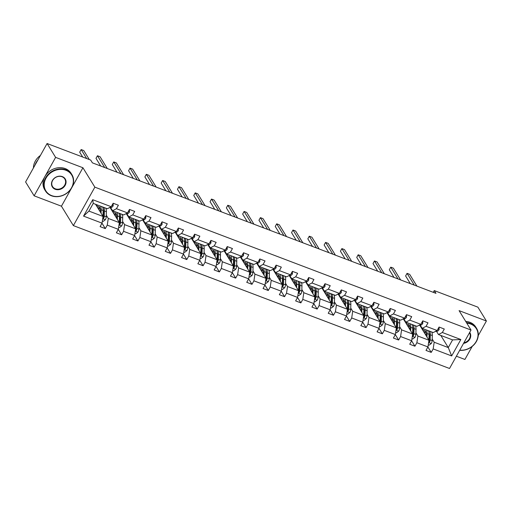 <?xml version="1.0" encoding="UTF-8"?>
<svg xmlns="http://www.w3.org/2000/svg" width="512" height="512" viewBox="0 0 512 512"><rect width="100%" height="100%" fill="white"/><g stroke="black" fill="none" stroke-linecap="round" stroke-linejoin="round"><path stroke-width="0.77" d="M456.384 356.218L464.909 359.456L472.205 346.4M73.37 225.606L449.53 368.486L471.014 330.035L94.861 187.155L73.37 225.606L61.44 206.202L82.925 167.75L55.61 157.376L34.125 195.821L61.44 206.202M34.125 195.821L25.6 181.965L47.091 143.514L55.61 157.376M478.24 335.603L486.4 321.005L477.875 307.149L434.266 290.579L433.286 292.333M429.088 333.946L429.44 334.522M432.205 339.021L434.182 342.227L448.282 347.584L451.661 355.942L433.171 348.922L431.226 352.403L427.91 347.008M440.806 335.424L448.282 347.584L452.582 339.891L438.477 334.541L436.506 331.328M434.182 342.227L433.171 348.922M415.91 332.826L417.888 336.038L428.96 340.243L427.949 346.938L426.003 350.419L431.226 352.403M427.949 346.938L416.877 342.733L414.931 346.214L411.616 340.819M399.616 326.637L401.587 329.85L412.666 334.054L411.654 340.749L409.709 344.23L414.931 346.214M411.654 340.749L400.582 336.544L398.637 340.019L395.322 334.63M383.322 320.448L385.293 323.661L396.365 327.866L395.36 334.56L393.414 338.035L398.637 340.019M395.36 334.56L384.288 330.349L382.342 333.83L379.027 328.435M367.027 314.259L368.998 317.466L380.07 321.677L379.066 328.365L377.12 331.846L382.342 333.83M379.066 328.365L367.994 324.16L366.048 327.642L362.726 322.246M350.733 308.07L352.704 311.277L363.776 315.482L362.771 322.176L360.826 325.658L366.048 327.642M362.771 322.176L351.699 317.971L349.754 321.453L346.432 316.058M334.432 301.882L336.41 305.088L347.482 309.293L346.47 315.987L344.525 319.469L349.754 321.453M346.47 315.987L335.398 311.782L333.453 315.264L330.138 309.869M318.138 295.693L320.115 298.899L331.187 303.104L330.176 309.798L328.23 313.28L333.453 315.264M330.176 309.798L319.104 305.594L317.158 309.075L313.843 303.68M301.843 289.498L303.814 292.71L314.886 296.915L313.882 303.61L311.936 307.091L317.158 309.075M313.882 303.61L302.81 299.405L300.864 302.886L297.549 297.491M285.549 283.309L287.52 286.522L298.592 290.726L297.587 297.421L295.642 300.902L300.864 302.886M297.587 297.421L286.515 293.21L284.57 296.691L281.254 291.302M269.254 277.12L271.226 280.326L282.298 284.538L281.293 291.226L279.347 294.707L284.57 296.691M281.293 291.226L270.221 287.021L268.275 290.502L264.954 285.107M252.954 270.931L254.931 274.138L266.003 278.342L264.998 285.037L263.053 288.518L268.275 290.502M264.998 285.037L253.92 280.832L251.974 284.314L248.659 278.918M236.659 264.742L238.637 267.949L249.709 272.154L248.698 278.848L246.752 282.33L251.974 284.314M248.698 278.848L237.626 274.643L235.68 278.125L232.365 272.73M220.365 258.554L222.336 261.76L233.414 265.965L232.403 272.659L230.458 276.141L235.68 278.125M232.403 272.659L221.331 268.454L219.386 271.936L216.07 266.541M204.07 252.358L206.042 255.571L217.114 259.776L216.109 266.47L214.163 269.952L219.386 271.936M216.109 266.47L205.037 262.266L203.091 265.747L199.776 260.352M187.776 246.17L189.747 249.382L200.819 253.587L199.814 260.282L197.869 263.763L203.091 265.747M199.814 260.282L188.742 256.07L186.797 259.552L183.475 254.163M171.482 239.981L173.453 243.194L184.525 247.398L183.52 254.086L181.574 257.568L186.797 259.552M183.52 254.086L172.448 249.882L170.502 253.363L167.181 247.968M155.181 233.792L157.158 236.998L168.23 241.21L167.219 247.898L165.274 251.379L170.502 253.363M167.219 247.898L156.147 243.693L154.202 247.174L150.886 241.779M138.886 227.603L140.864 230.81L151.936 235.014L150.925 241.709L148.979 245.19L154.202 247.174M150.925 241.709L139.853 237.504L137.907 240.986L134.592 235.59M122.592 221.414L124.563 224.621L135.635 228.826L134.63 235.52L132.685 239.002L137.907 240.986M134.63 235.52L123.558 231.315L121.613 234.797L118.298 229.402M106.298 215.219L108.269 218.432L119.341 222.637L118.336 229.331L116.39 232.813L121.613 234.797M118.336 229.331L107.264 225.126L105.318 228.608L101.997 223.213M102.042 223.142L83.552 216.115L92.73 199.699L111.213 206.72L107.347 208.755L93.242 203.398L88.947 211.091L103.046 216.448L102.042 223.142L100.096 226.624L105.318 228.608M116.442 208.704L127.514 212.909L123.642 214.95L112.57 210.739L116.442 208.704L118.387 205.222L113.158 203.238L111.213 206.72M132.736 214.893L143.808 219.104L139.936 221.139L128.864 216.934L132.736 214.893L134.682 211.411L129.459 209.434L127.514 212.909M149.03 221.088L160.102 225.293L156.23 227.328L145.158 223.123L149.03 221.088L150.976 217.606L145.754 215.622L143.808 219.104M158.099 226.349L160.397 225.939A3.296 1.44 110.8 0 0 162.067 224.352L162.042 221.824L160.102 225.293M162.048 221.811L167.27 223.795L165.325 227.277L176.397 231.482L178.342 228L183.565 229.984L181.619 233.466L192.691 237.67L194.637 234.189L199.859 236.173L197.914 239.654L208.992 243.859L210.938 240.378L216.16 242.362L214.214 245.843L225.286 250.048L227.232 246.566L232.454 248.55L230.509 252.032L241.581 256.243L243.526 252.762L248.749 254.746L246.803 258.227L257.875 262.432L259.821 258.95L265.043 260.934L263.098 264.416L274.17 268.621L276.115 265.139L281.338 267.123L279.392 270.605L290.464 274.81L292.41 271.328L297.638 273.312L295.693 276.794L306.765 280.998L308.71 277.517L313.933 279.501L311.987 282.982L323.059 287.187L325.005 283.706L330.227 285.69L328.282 289.171L339.354 293.376L341.299 289.901L346.522 291.885L344.576 295.36L355.648 299.571L357.594 296.09L362.816 298.074L360.87 301.555L371.942 305.76L373.888 302.278L379.11 304.262L377.165 307.744L388.243 311.949L390.189 308.467L395.411 310.451L393.466 313.933L404.538 318.138L406.483 314.656L411.706 316.64L409.76 320.122L420.832 324.326L422.778 320.845L428 322.829L426.054 326.31L437.126 330.515L439.072 327.04L444.294 329.018L442.349 332.499L460.838 339.526L451.661 355.942M47.091 143.514L90.701 160.077L92.403 162.854L435.968 293.35L434.266 290.579M437.126 330.515L433.254 332.557L422.182 328.346L420.211 325.139M422.182 328.346L426.054 326.31M419.725 325.222L428.96 340.243M412.794 327.757L413.146 328.326M417.888 336.038L416.877 342.733M420.832 324.326L416.96 326.362L405.888 322.157L403.917 318.95M405.888 322.157L409.76 320.122M403.424 319.034L412.666 334.054M396.499 321.568L396.851 322.138M401.587 329.85L400.582 336.544M404.538 318.138L400.666 320.173L389.594 315.968L387.616 312.762M389.594 315.968L393.466 313.933M387.13 312.845L396.365 327.866M380.205 315.379L380.557 315.949M385.293 323.661L384.288 330.349M388.243 311.949L384.371 313.984L373.299 309.779L371.322 306.566M373.299 309.779L377.165 307.744M370.835 306.656L380.07 321.677M363.904 309.184L364.256 309.76M368.998 317.466L367.994 324.16M371.942 305.76L368.077 307.795L356.998 303.59L355.027 300.378M356.998 303.59L360.87 301.555M354.541 300.467L363.776 315.482M347.61 302.995L347.962 303.571M352.704 311.277L351.699 317.971M355.648 299.571L351.776 301.606L340.704 297.402L338.733 294.189M340.704 297.402L344.576 295.36M338.246 294.278L347.482 309.293M331.315 296.806L331.667 297.382M336.41 305.088L335.398 311.782M339.354 293.376L335.482 295.418L324.41 291.206L322.438 288M324.41 291.206L328.282 289.171M321.952 288.083L331.187 303.104M315.021 290.618L315.373 291.187M320.115 298.899L319.104 305.594M323.059 287.187L319.187 289.222L308.115 285.018L306.144 281.811M308.115 285.018L311.987 282.982M305.651 281.894L314.886 296.915M298.726 284.429L299.078 284.998M303.814 292.71L302.81 299.405M306.765 280.998L302.893 283.034L291.821 278.829L289.843 275.622M291.821 278.829L295.693 276.794M289.357 275.706L298.592 290.726M282.426 278.24L282.778 278.81M287.52 286.522L286.515 293.21M290.464 274.81L286.598 276.845L275.52 272.64L273.549 269.434M275.52 272.64L279.392 270.605M273.062 269.517L282.298 284.538M266.131 272.051L266.483 272.621M271.226 280.326L270.221 287.021M274.17 268.621L270.298 270.656L259.226 266.451L257.254 263.238M259.226 266.451L263.098 264.416M256.768 263.328L266.003 278.342M249.837 265.856L250.189 266.432M254.931 274.138L253.92 280.832M257.875 262.432L254.003 264.467L242.931 260.262L240.96 257.05M242.931 260.262L246.803 258.227M240.474 257.139L249.709 272.154M233.542 259.667L233.894 260.243M238.637 267.949L237.626 274.643M241.581 256.243L237.709 258.278L226.637 254.067L224.666 250.861M226.637 254.067L230.509 252.032M224.173 250.944L233.414 265.965M217.248 253.478L217.6 254.048M222.336 261.76L221.331 268.454M225.286 250.048L221.414 252.083L210.342 247.878L208.365 244.672M210.342 247.878L214.214 245.843M207.878 244.755L217.114 259.776M200.954 247.29L201.306 247.859M206.042 255.571L205.037 262.266M208.992 243.859L205.12 245.894L194.048 241.69L192.07 238.483M194.048 241.69L197.914 239.654M191.584 238.566L200.819 253.587M184.653 241.101L185.005 241.67M189.747 249.382L188.742 256.07M192.691 237.67L188.819 239.706L177.747 235.501L175.776 232.294M177.747 235.501L181.619 233.466M175.29 232.378L184.525 247.398M168.358 234.912L168.71 235.482M173.453 243.194L172.448 249.882M176.397 231.482L172.525 233.517L161.453 229.312L159.482 226.099M161.453 229.312L165.325 227.277M158.995 226.189L168.23 241.21M152.064 228.717L152.416 229.293M157.158 236.998L156.147 243.693M145.158 223.123L143.187 219.91M142.701 220L151.936 235.014M135.77 222.528L136.122 223.104M140.864 230.81L139.853 237.504M128.864 216.934L126.893 213.722M126.4 213.811L135.635 228.826M119.475 216.339L119.827 216.915M124.563 224.621L123.558 231.315M112.57 210.739L110.592 207.533M110.106 207.616L119.341 222.637M103.174 210.15L103.526 210.72M108.269 218.432L107.264 225.126M92.73 199.699L93.242 203.398M486.4 321.005L459.085 310.63L471.014 330.035M82.925 167.75L94.861 187.155M95.565 204.282L103.046 216.448M110.861 208.845L111.117 208.39M127.155 215.04L127.418 214.579M143.456 221.229L143.712 220.768M159.75 227.418L160.006 226.957M176.045 233.606L176.301 233.146M192.339 239.795L192.595 239.334M208.634 245.984L208.896 245.53M224.934 252.179L225.19 251.718M241.229 258.368L241.485 257.907M257.523 264.557L257.779 264.096M273.818 270.746L274.074 270.285M290.112 276.934L290.368 276.474M306.413 283.123L306.669 282.662M322.707 289.312L322.963 288.858M339.002 295.507L339.258 295.046M355.296 301.696L355.552 301.235M371.59 307.885L371.846 307.424M387.885 314.074L388.147 313.613M404.186 320.262L404.442 319.802M420.48 326.451L420.736 325.997M88.947 211.091L83.552 216.115M438.477 334.541L442.349 332.499M460.838 339.526L452.582 339.891M113.152 203.258L113.178 205.786A3.296 1.44 110.8 0 1 111.514 207.373L109.21 207.776M86.682 158.554L81.152 149.555L83.763 150.547L89.293 159.546M82.701 157.043L79.699 152.154L81.152 149.555M102.349 221.069L103.187 221.389L105.395 219.706A3.296 1.44 -69.2 0 0 106.246 216.794L106.406 211.744A9.51 4.16 -69.2 0 0 105.722 208.141M100.307 210.726A7.891 3.456 -69.2 0 0 100.166 210.899L99.872 211.29M101.075 213.235L101.184 209.76A9.51 4.16 -69.2 0 0 100.499 206.157M97.965 205.197A9.51 4.16 -69.2 0 0 96.589 205.939M100.262 211.923L100.314 210.496A7.891 3.456 -69.2 0 0 98.842 206.701A7.891 3.456 -69.2 0 0 97.171 206.893M102.739 218.49L103.802 218.106A3.296 1.44 -69.2 0 0 104.262 216.038L104.422 210.989A9.51 4.16 -69.2 0 0 103.738 207.386M99.36 207.558A9.51 4.16 -69.2 0 0 98.278 208.691M98.752 209.466A7.891 3.456 110.8 0 1 100.083 208.307M103.117 208.986A7.891 3.456 110.8 0 1 103.552 211.725L103.386 216.774A1.677 0.736 110.8 0 1 103.315 217.306L103.802 218.106M102.483 206.912A9.51 4.16 110.8 0 1 103.168 210.515L103.008 215.565A3.296 1.44 110.8 0 1 102.931 216.262M99.699 207.437A7.891 3.456 -69.2 0 0 98.093 208.397M65.862 170.266A15.162 12.915 148.4 0 0 46.035 178.106A15.162 12.915 148.4 0 0 51.693 195.622A15.162 12.915 148.4 0 0 71.52 187.789A15.162 12.915 148.4 0 0 65.862 170.266M51.418 195.77A15.533 13.235 -31.6 0 1 45.44 190.918A15.533 13.235 -31.6 0 1 48.243 174.304A15.533 13.235 -31.6 0 1 65.933 169.792A15.533 13.235 -31.6 0 1 71.91 174.643A15.533 13.235 -31.6 0 1 69.107 191.251A15.533 13.235 -31.6 0 1 51.418 195.77M62.323 176.608A7.584 6.458 -31.6 0 1 65.152 185.363A7.584 6.458 -31.6 0 1 55.232 189.286A7.584 6.458 -31.6 0 1 52.403 180.525A7.584 6.458 -31.6 0 1 62.323 176.608M55.309 188.806A7.206 6.144 148.4 0 0 63.514 186.707A7.206 6.144 148.4 0 0 64.813 179.002A7.206 6.144 148.4 0 0 62.042 176.749A7.206 6.144 148.4 0 0 53.837 178.848A7.206 6.144 148.4 0 0 52.538 186.554A7.206 6.144 148.4 0 0 55.309 188.806M33.44 167.936A15.533 13.235 -31.6 0 1 40.422 155.437M34.976 165.184A15.533 13.235 -31.6 0 1 37.907 159.942M45.44 190.918L44.691 189.696A15.533 13.235 -31.6 0 1 47.494 173.088A15.533 13.235 -31.6 0 1 65.184 168.57A15.533 13.235 -31.6 0 1 71.162 173.421L71.91 174.643M459.782 350.144A15.162 12.915 148.4 0 0 476.986 339.859A15.162 12.915 148.4 0 0 470.534 323.981A15.162 12.915 148.4 0 0 466.778 323.142M466.458 322.618A15.533 13.235 -31.6 0 1 470.611 323.501A15.533 13.235 -31.6 0 1 476.582 328.352A15.533 13.235 -31.6 0 1 475.078 343.469A15.533 13.235 -31.6 0 1 459.68 350.317M469.709 332.384A7.584 6.458 -31.6 0 1 463.571 343.36M463.891 342.784A7.206 6.144 148.4 0 0 469.504 332.742M465.702 321.402A15.533 13.235 -31.6 0 1 469.856 322.285A15.533 13.235 -31.6 0 1 475.834 327.136L476.582 328.352M129.446 209.446L129.472 211.974A3.296 1.44 110.8 0 1 127.808 213.562L125.504 213.965M104.685 167.514L97.446 155.744L100.058 156.736L107.296 168.506M100.704 166.003L95.994 158.342L97.446 155.744M145.747 215.635L145.766 218.163A3.296 1.44 110.8 0 1 144.102 219.75L141.798 220.154M120.979 173.702L113.741 161.933L116.352 162.925L123.59 174.694M116.998 172.192L112.288 164.531L113.741 161.933M118.65 227.264L119.488 227.578L121.69 225.894A3.296 1.44 -69.2 0 0 122.541 222.982L122.707 217.933A9.51 4.16 -69.2 0 0 122.022 214.33M116.602 216.915A7.891 3.456 -69.2 0 0 116.461 217.088L116.166 217.478M117.37 219.43L117.485 215.949A9.51 4.16 -69.2 0 0 116.794 212.346M114.259 211.386A9.51 4.16 -69.2 0 0 112.883 212.134M116.563 218.112L116.608 216.685A7.891 3.456 -69.2 0 0 115.136 212.89A7.891 3.456 -69.2 0 0 113.466 213.088M119.034 224.678L120.102 224.294A3.296 1.44 -69.2 0 0 120.557 222.227L120.723 217.178A9.51 4.16 -69.2 0 0 120.032 213.581M115.654 213.747A9.51 4.16 -69.2 0 0 114.573 214.88M115.046 215.654A7.891 3.456 110.8 0 1 116.378 214.502M119.411 215.174A7.891 3.456 110.8 0 1 119.846 217.914L119.68 222.963A1.677 0.736 110.8 0 1 119.61 223.501L120.102 224.294M118.784 213.101A9.51 4.16 110.8 0 1 119.469 216.704L119.302 221.754A3.296 1.44 110.8 0 1 119.232 222.451M115.994 213.626A7.891 3.456 -69.2 0 0 114.387 214.586M134.944 233.453L135.782 233.766L137.984 232.09A3.296 1.44 -69.2 0 0 138.835 229.171L139.002 224.122A9.51 4.16 -69.2 0 0 138.317 220.518M132.896 223.104A7.891 3.456 -69.2 0 0 132.762 223.277L132.467 223.667M133.664 225.619L133.779 222.138A9.51 4.16 -69.2 0 0 133.094 218.541M130.554 217.574A9.51 4.16 -69.2 0 0 129.178 218.323M132.858 224.301L132.902 222.874A7.891 3.456 -69.2 0 0 131.437 219.078A7.891 3.456 -69.2 0 0 129.766 219.277M135.328 230.867L136.397 230.483A3.296 1.44 -69.2 0 0 136.851 228.422L137.018 223.366A9.51 4.16 -69.2 0 0 136.333 219.77M131.949 219.936A9.51 4.16 -69.2 0 0 130.867 221.069M131.341 221.843A7.891 3.456 110.8 0 1 132.678 220.691M135.706 221.363A7.891 3.456 110.8 0 1 136.141 224.102L135.974 229.152A1.677 0.736 110.8 0 1 135.904 229.69L136.397 230.483M135.078 219.29A9.51 4.16 110.8 0 1 135.763 222.893L135.597 227.942A3.296 1.44 110.8 0 1 135.526 228.646M132.288 219.814A7.891 3.456 -69.2 0 0 130.688 220.774M137.274 179.898L130.035 168.128L132.646 169.12L139.885 180.89M133.293 178.381L128.582 170.726L130.035 168.128M151.238 239.642L152.077 239.962L154.285 238.278A3.296 1.44 -69.2 0 0 155.13 235.366L155.296 230.31A9.51 4.16 -69.2 0 0 154.611 226.714M149.19 229.293A7.891 3.456 -69.2 0 0 149.056 229.472L148.762 229.856M149.958 231.808L150.074 228.326A9.51 4.16 -69.2 0 0 149.389 224.73M146.854 223.763A9.51 4.16 -69.2 0 0 145.472 224.512M149.152 230.496L149.197 229.062A7.891 3.456 -69.2 0 0 147.731 225.274A7.891 3.456 -69.2 0 0 146.061 225.466M151.629 237.056L152.691 236.678A3.296 1.44 -69.2 0 0 153.146 234.611L153.312 229.562A9.51 4.16 -69.2 0 0 152.627 225.958M148.243 226.125A9.51 4.16 -69.2 0 0 147.162 227.258M147.642 228.032A7.891 3.456 110.8 0 1 148.973 226.88M152 227.552A7.891 3.456 110.8 0 1 152.435 230.291L152.275 235.341A1.677 0.736 110.8 0 1 152.198 235.878L152.691 236.678M151.373 225.478A9.51 4.16 110.8 0 1 152.058 229.082L151.891 234.131A3.296 1.44 110.8 0 1 151.821 234.835M148.589 226.003A7.891 3.456 -69.2 0 0 146.982 226.963M178.336 228.013L178.362 230.541A3.296 1.44 110.8 0 1 176.698 232.128L174.394 232.538M153.568 186.086L146.33 174.317L148.941 175.309L156.179 187.078M149.594 184.576L144.883 176.915L146.33 174.317M167.533 245.83L168.371 246.15L170.579 244.467A3.296 1.44 -69.2 0 0 171.43 241.555L171.59 236.499A9.51 4.16 -69.2 0 0 170.906 232.902M165.485 235.488A7.891 3.456 -69.2 0 0 165.35 235.661L165.056 236.045M166.253 237.997L166.368 234.522A9.51 4.16 -69.2 0 0 165.683 230.918M163.149 229.952A9.51 4.16 -69.2 0 0 161.766 230.701M165.446 236.685L165.491 235.251A7.891 3.456 -69.2 0 0 164.026 231.462A7.891 3.456 -69.2 0 0 162.355 231.654M167.923 243.245L168.986 242.867A3.296 1.44 -69.2 0 0 169.44 240.8L169.606 235.75A9.51 4.16 -69.2 0 0 168.922 232.147M164.538 232.314A9.51 4.16 -69.2 0 0 163.456 233.446M163.936 234.221A7.891 3.456 110.8 0 1 165.267 233.069M168.294 233.741A7.891 3.456 110.8 0 1 168.73 236.48L168.57 241.536A1.677 0.736 110.8 0 1 168.493 242.067L168.986 242.867M167.667 231.674A9.51 4.16 110.8 0 1 168.352 235.27L168.192 240.326A3.296 1.44 110.8 0 1 168.115 241.024M164.883 232.192A7.891 3.456 -69.2 0 0 163.277 233.152M194.63 234.202L194.656 236.73A3.296 1.44 110.8 0 1 192.992 238.317L190.688 238.726M169.862 192.275L162.63 180.506L165.242 181.498L172.474 193.267M165.888 190.765L161.178 183.104L162.63 180.506M183.827 252.019L184.666 252.339L186.874 250.656A3.296 1.44 -69.2 0 0 187.725 247.744L187.885 242.694A9.51 4.16 -69.2 0 0 187.2 239.091M181.779 241.677A7.891 3.456 -69.2 0 0 181.645 241.85L181.35 242.234M182.554 244.186L182.662 240.71A9.51 4.16 -69.2 0 0 181.978 237.107M179.443 236.141A9.51 4.16 -69.2 0 0 178.067 236.89M181.741 242.874L181.792 241.44A7.891 3.456 -69.2 0 0 180.32 237.651A7.891 3.456 -69.2 0 0 178.65 237.843M184.218 249.44L185.28 249.056A3.296 1.44 -69.2 0 0 185.741 246.989L185.901 241.939A9.51 4.16 -69.2 0 0 185.216 238.336M180.832 238.502A9.51 4.16 -69.2 0 0 179.757 239.642M180.23 240.41A7.891 3.456 110.8 0 1 181.562 239.258M184.595 239.93A7.891 3.456 110.8 0 1 185.03 242.675L184.864 247.725A1.677 0.736 110.8 0 1 184.794 248.256L185.28 249.056M183.962 237.862A9.51 4.16 110.8 0 1 184.646 241.459L184.486 246.515A3.296 1.44 110.8 0 1 184.41 247.213M181.178 238.387A7.891 3.456 -69.2 0 0 179.571 239.341M210.925 240.39L210.95 242.925A3.296 1.44 110.8 0 1 209.286 244.512L206.982 244.915M186.163 198.464L178.925 186.694L181.536 187.686L188.774 199.456M182.182 196.954L177.472 189.293L178.925 186.694M200.122 258.208L200.96 258.528L203.168 256.845A3.296 1.44 -69.2 0 0 204.019 253.933L204.186 248.883A9.51 4.16 -69.2 0 0 203.494 245.28M198.08 247.866A7.891 3.456 -69.2 0 0 197.939 248.038L197.645 248.422M198.848 250.374L198.957 246.899A9.51 4.16 -69.2 0 0 198.272 243.296M195.738 242.336A9.51 4.16 -69.2 0 0 194.362 243.078M198.042 249.062L198.086 247.635A7.891 3.456 -69.2 0 0 196.614 243.84A7.891 3.456 -69.2 0 0 194.944 244.032M200.512 255.629L201.581 255.245A3.296 1.44 -69.2 0 0 202.035 253.178L202.195 248.128A9.51 4.16 -69.2 0 0 201.51 244.525M197.133 244.698A9.51 4.16 -69.2 0 0 196.051 245.83M196.525 246.605A7.891 3.456 110.8 0 1 197.856 245.446M200.89 246.125A7.891 3.456 110.8 0 1 201.325 248.864L201.158 253.914A1.677 0.736 110.8 0 1 201.088 254.445L201.581 255.245M200.256 244.051A9.51 4.16 110.8 0 1 200.947 247.654L200.781 252.704A3.296 1.44 110.8 0 1 200.71 253.402M197.472 244.576A7.891 3.456 -69.2 0 0 195.866 245.536M227.226 246.586L227.245 249.114A3.296 1.44 110.8 0 1 225.581 250.701L223.277 251.104M202.458 204.653L195.219 192.883L197.83 193.875L205.069 205.645M198.477 203.142L193.766 195.482L195.219 192.883M216.422 264.397L217.261 264.717L219.462 263.034A3.296 1.44 -69.2 0 0 220.314 260.122L220.48 255.072A9.51 4.16 -69.2 0 0 219.795 251.469M214.374 254.054A7.891 3.456 -69.2 0 0 214.24 254.227L213.939 254.618M215.142 256.57L215.258 253.088A9.51 4.16 -69.2 0 0 214.573 249.485M212.032 248.525A9.51 4.16 -69.2 0 0 210.656 249.267M214.336 255.251L214.381 253.824A7.891 3.456 -69.2 0 0 212.915 250.029A7.891 3.456 -69.2 0 0 211.245 250.227M216.806 261.818L217.875 261.434A3.296 1.44 -69.2 0 0 218.33 259.366L218.496 254.317A9.51 4.16 -69.2 0 0 217.805 250.714M213.427 250.886A9.51 4.16 -69.2 0 0 212.346 252.019M212.819 252.794A7.891 3.456 110.8 0 1 214.157 251.642M217.184 252.314A7.891 3.456 110.8 0 1 217.619 255.053L217.453 260.102A1.677 0.736 110.8 0 1 217.382 260.64L217.875 261.434M216.557 250.24A9.51 4.16 110.8 0 1 217.242 253.843L217.075 258.893A3.296 1.44 110.8 0 1 217.005 259.59M213.766 250.765A7.891 3.456 -69.2 0 0 212.166 251.725M243.52 252.774L243.539 255.302A3.296 1.44 110.8 0 1 241.875 256.89L239.578 257.293M218.752 210.842L211.514 199.072L214.125 200.064L221.363 211.834M214.771 209.331L210.061 201.67L211.514 199.072M232.717 270.592L233.555 270.906L235.757 269.229A3.296 1.44 -69.2 0 0 236.608 266.31L236.774 261.261A9.51 4.16 -69.2 0 0 236.09 257.658M230.669 260.243A7.891 3.456 -69.2 0 0 230.534 260.416L230.24 260.806M231.437 262.758L231.552 259.277A9.51 4.16 -69.2 0 0 230.867 255.674M228.326 254.714A9.51 4.16 -69.2 0 0 226.95 255.462M230.63 261.44L230.675 260.013A7.891 3.456 -69.2 0 0 229.21 256.218A7.891 3.456 -69.2 0 0 227.539 256.416M233.107 268.006L234.17 267.622A3.296 1.44 -69.2 0 0 234.624 265.562L234.79 260.506A9.51 4.16 -69.2 0 0 234.106 256.909M229.722 257.075A9.51 4.16 -69.2 0 0 228.64 258.208M229.114 258.982A7.891 3.456 110.8 0 1 230.451 257.83M233.478 258.502A7.891 3.456 110.8 0 1 233.914 261.242L233.754 266.291A1.677 0.736 110.8 0 1 233.677 266.829L234.17 267.622M232.851 256.429A9.51 4.16 110.8 0 1 233.536 260.032L233.37 265.082A3.296 1.44 110.8 0 1 233.299 265.786M230.067 256.954A7.891 3.456 -69.2 0 0 228.461 257.914M259.814 258.963L259.84 261.491A3.296 1.44 110.8 0 1 258.17 263.078L255.872 263.482M235.046 217.037L227.808 205.267L230.419 206.259L237.658 218.029M231.066 215.52L226.355 207.866L227.808 205.267M249.011 276.781L249.85 277.101L252.058 275.418A3.296 1.44 -69.2 0 0 252.902 272.506L253.069 267.45A9.51 4.16 -69.2 0 0 252.384 263.853M246.963 266.432A7.891 3.456 -69.2 0 0 246.829 266.611L246.534 266.995M247.731 268.947L247.846 265.466A9.51 4.16 -69.2 0 0 247.162 261.869M244.627 260.902A9.51 4.16 -69.2 0 0 243.245 261.651M246.925 267.635L246.97 266.202A7.891 3.456 -69.2 0 0 245.504 262.413A7.891 3.456 -69.2 0 0 243.834 262.605M249.402 274.195L250.464 273.818A3.296 1.44 -69.2 0 0 250.918 271.75L251.085 266.694A9.51 4.16 -69.2 0 0 250.4 263.098M246.016 263.264A9.51 4.16 -69.2 0 0 244.934 264.397M245.414 265.171A7.891 3.456 110.8 0 1 246.746 264.019M249.773 264.691A7.891 3.456 110.8 0 1 250.208 267.43L250.048 272.48A1.677 0.736 110.8 0 1 249.971 273.018L250.464 273.818M249.146 262.618A9.51 4.16 110.8 0 1 249.83 266.221L249.67 271.27A3.296 1.44 110.8 0 1 249.594 271.974M246.362 263.142A7.891 3.456 -69.2 0 0 244.755 264.102M276.109 265.152L276.134 267.68A3.296 1.44 110.8 0 1 274.47 269.267L272.166 269.677M251.341 223.226L244.109 211.456L246.72 212.448L253.952 224.218M247.366 221.715L242.656 214.054L244.109 211.456M265.306 282.97L266.144 283.29L268.352 281.606A3.296 1.44 -69.2 0 0 269.203 278.694L269.363 273.638A9.51 4.16 -69.2 0 0 268.678 270.042M263.258 272.621A7.891 3.456 -69.2 0 0 263.123 272.8L262.829 273.184M264.032 275.136L264.141 271.654A9.51 4.16 -69.2 0 0 263.456 268.058M260.922 267.091A9.51 4.16 -69.2 0 0 259.539 267.84M263.219 273.824L263.27 272.39A7.891 3.456 -69.2 0 0 261.798 268.602A7.891 3.456 -69.2 0 0 260.128 268.794M265.696 280.384L266.758 280.006A3.296 1.44 -69.2 0 0 267.219 277.939L267.379 272.89A9.51 4.16 -69.2 0 0 266.694 269.286M262.31 269.453A9.51 4.16 -69.2 0 0 261.235 270.586M261.709 271.36A7.891 3.456 110.8 0 1 263.04 270.208M266.067 270.88A7.891 3.456 110.8 0 1 266.509 273.619L266.342 278.675A1.677 0.736 110.8 0 1 266.272 279.206L266.758 280.006M265.44 268.813A9.51 4.16 110.8 0 1 266.125 272.41L265.965 277.459A3.296 1.44 110.8 0 1 265.888 278.163M262.656 269.331A7.891 3.456 -69.2 0 0 261.05 270.291M292.403 271.341L292.429 273.869A3.296 1.44 110.8 0 1 290.765 275.456L288.461 275.866M267.642 229.414L260.403 217.645L263.014 218.637L270.253 230.406M263.661 227.904L258.95 220.243L260.403 217.645M281.6 289.158L282.438 289.478L284.646 287.795A3.296 1.44 -69.2 0 0 285.498 284.883L285.658 279.834A9.51 4.16 -69.2 0 0 284.973 276.23M279.558 278.816A7.891 3.456 -69.2 0 0 279.418 278.989L279.123 279.373M280.326 281.325L280.435 277.85A9.51 4.16 -69.2 0 0 279.75 274.246M277.216 273.28A9.51 4.16 -69.2 0 0 275.84 274.029M279.514 280.013L279.565 278.579A7.891 3.456 -69.2 0 0 278.093 274.79A7.891 3.456 -69.2 0 0 276.422 274.982M281.99 286.579L283.053 286.195A3.296 1.44 -69.2 0 0 283.514 284.128L283.674 279.078A9.51 4.16 -69.2 0 0 282.989 275.475M278.611 275.642A9.51 4.16 -69.2 0 0 277.53 276.781M278.003 277.549A7.891 3.456 110.8 0 1 279.334 276.397M282.368 277.069A7.891 3.456 110.8 0 1 282.803 279.814L282.637 284.864A1.677 0.736 110.8 0 1 282.566 285.395L283.053 286.195M281.734 275.002A9.51 4.16 110.8 0 1 282.419 278.598L282.259 283.654A3.296 1.44 110.8 0 1 282.182 284.352M278.95 275.526A7.891 3.456 -69.2 0 0 277.344 276.48M308.698 277.53L308.723 280.058A3.296 1.44 110.8 0 1 307.059 281.651L304.755 282.054M283.936 235.603L276.698 223.834L279.309 224.826L286.547 236.595M279.955 234.093L275.245 226.432L276.698 223.834M297.901 295.347L298.739 295.667L300.941 293.984A3.296 1.44 -69.2 0 0 301.792 291.072L301.958 286.022A9.51 4.16 -69.2 0 0 301.274 282.419M295.853 285.005A7.891 3.456 -69.2 0 0 295.712 285.178L295.418 285.562M296.621 287.514L296.736 284.038A9.51 4.16 -69.2 0 0 296.045 280.435M293.51 279.475A9.51 4.16 -69.2 0 0 292.134 280.218M295.814 286.202L295.859 284.768A7.891 3.456 -69.2 0 0 294.387 280.979A7.891 3.456 -69.2 0 0 292.717 281.171M298.285 292.768L299.354 292.384A3.296 1.44 -69.2 0 0 299.808 290.317L299.974 285.267A9.51 4.16 -69.2 0 0 299.283 281.664M294.906 281.837A9.51 4.16 -69.2 0 0 293.824 282.97M294.298 283.738A7.891 3.456 110.8 0 1 295.629 282.586M298.662 283.264A7.891 3.456 110.8 0 1 299.098 286.003L298.931 291.053A1.677 0.736 110.8 0 1 298.861 291.584L299.354 292.384M298.035 281.19A9.51 4.16 110.8 0 1 298.72 284.794L298.554 289.843A3.296 1.44 110.8 0 1 298.483 290.541M295.245 281.715A7.891 3.456 -69.2 0 0 293.638 282.669M324.998 283.725L325.018 286.253A3.296 1.44 110.8 0 1 323.354 287.84L321.056 288.243M300.23 241.792L292.992 230.022L295.603 231.014L302.842 242.784M296.25 240.282L291.539 232.621L292.992 230.022M314.195 301.536L315.034 301.856L317.235 300.173A3.296 1.44 -69.2 0 0 318.086 297.261L318.253 292.211A9.51 4.16 -69.2 0 0 317.568 288.608M312.147 291.194A7.891 3.456 -69.2 0 0 312.013 291.366L311.718 291.757M312.915 293.709L313.03 290.227A9.51 4.16 -69.2 0 0 312.346 286.624M309.805 285.664A9.51 4.16 -69.2 0 0 308.429 286.406M312.109 292.39L312.154 290.963A7.891 3.456 -69.2 0 0 310.688 287.168A7.891 3.456 -69.2 0 0 309.018 287.36M314.579 298.957L315.648 298.573A3.296 1.44 -69.2 0 0 316.102 296.506L316.269 291.456A9.51 4.16 -69.2 0 0 315.584 287.853M311.2 288.026A9.51 4.16 -69.2 0 0 310.118 289.158M310.592 289.933A7.891 3.456 110.8 0 1 311.93 288.781M314.957 289.453A7.891 3.456 110.8 0 1 315.392 292.192L315.226 297.242A1.677 0.736 110.8 0 1 315.155 297.773L315.648 298.573M314.33 287.379A9.51 4.16 110.8 0 1 315.014 290.982L314.848 296.032A3.296 1.44 110.8 0 1 314.778 296.73M311.546 287.904A7.891 3.456 -69.2 0 0 309.939 288.864M341.293 289.914L341.318 292.442A3.296 1.44 110.8 0 1 339.648 294.029L337.35 294.432M316.525 247.981L309.286 236.211L311.898 237.203L319.136 248.973M312.544 246.47L307.834 238.81L309.286 236.211M330.49 307.731L331.328 308.045L333.536 306.368A3.296 1.44 -69.2 0 0 334.381 303.45L334.547 298.4A9.51 4.16 -69.2 0 0 333.862 294.797M328.442 297.382A7.891 3.456 -69.2 0 0 328.307 297.555L328.013 297.946M329.21 299.898L329.325 296.416A9.51 4.16 -69.2 0 0 328.64 292.813M326.106 291.853A9.51 4.16 -69.2 0 0 324.723 292.602M328.403 298.579L328.448 297.152A7.891 3.456 -69.2 0 0 326.982 293.357A7.891 3.456 -69.2 0 0 325.312 293.555M330.88 305.146L331.942 304.762A3.296 1.44 -69.2 0 0 332.397 302.701L332.563 297.645A9.51 4.16 -69.2 0 0 331.878 294.048M327.494 294.214A9.51 4.16 -69.2 0 0 326.413 295.347M326.893 296.122A7.891 3.456 110.8 0 1 328.224 294.97M331.251 295.642A7.891 3.456 110.8 0 1 331.686 298.381L331.526 303.43A1.677 0.736 110.8 0 1 331.45 303.968L331.942 304.762M330.624 293.568A9.51 4.16 110.8 0 1 331.309 297.171L331.142 302.221A3.296 1.44 110.8 0 1 331.072 302.918M327.84 294.093A7.891 3.456 -69.2 0 0 326.234 295.053M357.587 296.102L357.613 298.63A3.296 1.44 110.8 0 1 355.949 300.218L353.645 300.621M332.819 254.17L325.581 242.406L328.192 243.398L335.43 255.162M328.845 252.659L324.134 244.998L325.581 242.406M346.784 313.92L347.622 314.234L349.83 312.557A3.296 1.44 -69.2 0 0 350.682 309.638L350.842 304.589A9.51 4.16 -69.2 0 0 350.157 300.992M344.736 303.571A7.891 3.456 -69.2 0 0 344.602 303.75L344.307 304.134M345.504 306.086L345.619 302.605A9.51 4.16 -69.2 0 0 344.934 299.008M342.4 298.042A9.51 4.16 -69.2 0 0 341.018 298.79M344.698 304.774L344.742 303.341A7.891 3.456 -69.2 0 0 343.277 299.546A7.891 3.456 -69.2 0 0 341.606 299.744M347.174 311.334L348.237 310.95A3.296 1.44 -69.2 0 0 348.691 308.89L348.858 303.834A9.51 4.16 -69.2 0 0 348.173 300.237M343.789 300.403A9.51 4.16 -69.2 0 0 342.707 301.536M343.187 302.31A7.891 3.456 110.8 0 1 344.518 301.158M347.546 301.83A7.891 3.456 110.8 0 1 347.981 304.57L347.821 309.619A1.677 0.736 110.8 0 1 347.75 310.157L348.237 310.95M346.918 299.757A9.51 4.16 110.8 0 1 347.603 303.36L347.443 308.41A3.296 1.44 110.8 0 1 347.366 309.114M344.134 300.282A7.891 3.456 -69.2 0 0 342.528 301.242M373.882 302.291L373.907 304.819A3.296 1.44 110.8 0 1 372.243 306.406L369.939 306.816M349.114 260.365L341.882 248.595L344.493 249.587L351.725 261.357M345.139 258.848L340.429 251.194L341.882 248.595M363.078 320.109L363.917 320.429L366.125 318.746A3.296 1.44 -69.2 0 0 366.976 315.834L367.136 310.778A9.51 4.16 -69.2 0 0 366.451 307.181M361.03 309.76A7.891 3.456 -69.2 0 0 360.896 309.939L360.602 310.323M361.805 312.275L361.914 308.794A9.51 4.16 -69.2 0 0 361.229 305.197M358.694 304.23A9.51 4.16 -69.2 0 0 357.318 304.979M360.992 310.963L361.043 309.53A7.891 3.456 -69.2 0 0 359.571 305.741A7.891 3.456 -69.2 0 0 357.901 305.933M363.469 317.523L364.531 317.146A3.296 1.44 -69.2 0 0 364.992 315.078L365.152 310.029A9.51 4.16 -69.2 0 0 364.467 306.426M360.083 306.592A9.51 4.16 -69.2 0 0 359.008 307.725M359.482 308.499A7.891 3.456 110.8 0 1 360.813 307.347M363.846 308.019A7.891 3.456 110.8 0 1 364.282 310.758L364.115 315.814A1.677 0.736 110.8 0 1 364.045 316.346L364.531 317.146M363.213 305.952A9.51 4.16 110.8 0 1 363.898 309.549L363.738 314.598A3.296 1.44 110.8 0 1 363.661 315.302M360.429 306.47A7.891 3.456 -69.2 0 0 358.822 307.43M390.176 308.48L390.202 311.008A3.296 1.44 110.8 0 1 388.538 312.595L386.234 313.005M365.414 266.554L358.176 254.784L360.787 255.776L368.026 267.546M361.434 265.043L356.723 257.382L358.176 254.784M379.373 326.298L380.211 326.618L382.419 324.934A3.296 1.44 -69.2 0 0 383.27 322.022L383.437 316.973A9.51 4.16 -69.2 0 0 382.746 313.37M377.331 315.955A7.891 3.456 -69.2 0 0 377.19 316.128L376.896 316.512M378.099 318.464L378.208 314.989A9.51 4.16 -69.2 0 0 377.523 311.386M374.989 310.419A9.51 4.16 -69.2 0 0 373.613 311.168M377.293 317.152L377.338 315.718A7.891 3.456 -69.2 0 0 375.866 311.93A7.891 3.456 -69.2 0 0 374.195 312.122M379.763 323.712L380.832 323.334A3.296 1.44 -69.2 0 0 381.286 321.267L381.446 316.218A9.51 4.16 -69.2 0 0 380.762 312.614M376.384 312.781A9.51 4.16 -69.2 0 0 375.302 313.914M375.776 314.688A7.891 3.456 110.8 0 1 377.107 313.536M380.141 314.208A7.891 3.456 110.8 0 1 380.576 316.947L380.41 322.003A1.677 0.736 110.8 0 1 380.339 322.534L380.832 323.334M379.507 312.141A9.51 4.16 110.8 0 1 380.198 315.738L380.032 320.794A3.296 1.44 110.8 0 1 379.962 321.491M376.723 312.659A7.891 3.456 -69.2 0 0 375.117 313.619M406.477 314.669L406.496 317.197A3.296 1.44 110.8 0 1 404.832 318.784L402.528 319.194M381.709 272.742L374.47 260.973L377.082 261.965L384.32 273.734M377.728 271.232L373.018 263.571L374.47 260.973M395.674 332.486L396.512 332.806L398.714 331.123A3.296 1.44 -69.2 0 0 399.565 328.211L399.731 323.162A9.51 4.16 -69.2 0 0 399.046 319.558M393.626 322.144A7.891 3.456 -69.2 0 0 393.491 322.317L393.19 322.701M394.394 324.653L394.509 321.178A9.51 4.16 -69.2 0 0 393.824 317.574M391.283 316.614A9.51 4.16 -69.2 0 0 389.907 317.357M393.587 323.341L393.632 321.907A7.891 3.456 -69.2 0 0 392.166 318.118A7.891 3.456 -69.2 0 0 390.496 318.31M396.058 329.907L397.126 329.523A3.296 1.44 -69.2 0 0 397.581 327.456L397.747 322.406A9.51 4.16 -69.2 0 0 397.062 318.803M392.678 318.976A9.51 4.16 -69.2 0 0 391.597 320.109M392.07 320.877A7.891 3.456 110.8 0 1 393.408 319.725M396.435 320.403A7.891 3.456 110.8 0 1 396.87 323.142L396.704 328.192A1.677 0.736 110.8 0 1 396.634 328.723L397.126 329.523M395.808 318.33A9.51 4.16 110.8 0 1 396.493 321.933L396.326 326.982A3.296 1.44 110.8 0 1 396.256 327.68M393.018 318.854A7.891 3.456 -69.2 0 0 391.418 319.808M422.771 320.864L422.79 323.392A3.296 1.44 110.8 0 1 421.126 324.979L418.829 325.382M398.003 278.931L390.765 267.162L393.376 268.154L400.614 279.923M394.022 277.421L389.312 269.76L390.765 267.162M411.968 338.675L412.806 338.995L415.014 337.312A3.296 1.44 -69.2 0 0 415.859 334.4L416.026 329.35A9.51 4.16 -69.2 0 0 415.341 325.747M409.92 328.333A7.891 3.456 -69.2 0 0 409.786 328.506L409.491 328.896M410.688 330.842L410.803 327.366A9.51 4.16 -69.2 0 0 410.118 323.763M407.578 322.803A9.51 4.16 -69.2 0 0 406.202 323.546M409.882 329.53L409.926 328.102A7.891 3.456 -69.2 0 0 408.461 324.307A7.891 3.456 -69.2 0 0 406.79 324.499M412.358 336.096L413.421 335.712A3.296 1.44 -69.2 0 0 413.875 333.645L414.042 328.595A9.51 4.16 -69.2 0 0 413.357 324.992M408.973 325.165A9.51 4.16 -69.2 0 0 407.891 326.298M408.365 327.072A7.891 3.456 110.8 0 1 409.702 325.92M412.73 326.592A7.891 3.456 110.8 0 1 413.165 329.331L413.005 334.381A1.677 0.736 110.8 0 1 412.928 334.912L413.421 335.712M412.102 324.518A9.51 4.16 110.8 0 1 412.787 328.122L412.621 333.171A3.296 1.44 110.8 0 1 412.55 333.869M409.318 325.043A7.891 3.456 -69.2 0 0 407.712 326.003M439.066 327.053L439.091 329.581A3.296 1.44 110.8 0 1 437.421 331.168L435.123 331.571M414.298 285.12L407.059 273.35L409.67 274.342L416.909 286.112M410.317 283.61L405.606 275.949L407.059 273.35M428.262 344.87L429.101 345.184L431.309 343.507A3.296 1.44 -69.2 0 0 432.16 340.589L432.32 335.539A9.51 4.16 -69.2 0 0 431.635 331.936M426.214 334.522A7.891 3.456 -69.2 0 0 426.08 334.694L425.786 335.085M426.982 337.037L427.098 333.555A9.51 4.16 -69.2 0 0 426.413 329.952M423.878 328.992A9.51 4.16 -69.2 0 0 422.496 329.741M426.176 335.718L426.221 334.291A7.891 3.456 -69.2 0 0 424.755 330.496A7.891 3.456 -69.2 0 0 423.085 330.694M428.653 342.285L429.715 341.901A3.296 1.44 -69.2 0 0 430.17 339.834L430.336 334.784A9.51 4.16 -69.2 0 0 429.651 331.187M425.267 331.354A9.51 4.16 -69.2 0 0 424.186 332.486M424.666 333.261A7.891 3.456 110.8 0 1 425.997 332.109M429.024 332.781A7.891 3.456 110.8 0 1 429.459 335.52L429.299 340.57A1.677 0.736 110.8 0 1 429.222 341.107L429.715 341.901M428.397 330.707A9.51 4.16 110.8 0 1 429.082 334.31L428.922 339.36A3.296 1.44 110.8 0 1 428.845 340.058M425.613 331.232A7.891 3.456 -69.2 0 0 424.006 332.192M113.178 205.722L112.019 205.28M111.514 207.373L110.624 207.034M102.701 218.746L105.338 219.75M104.422 210.989L106.406 211.744M100.166 210.899L99.475 210.637M101.184 209.76L103.168 210.515M104.262 216.038L106.246 216.794M102.349 215.315L103.008 215.565M129.478 211.91L128.314 211.469M127.808 213.562L126.918 213.222M145.773 218.099L144.614 217.658M144.102 219.75L143.213 219.411M118.995 224.934L121.638 225.939M120.723 217.178L122.707 217.933M116.461 217.088L115.77 216.826M117.485 215.949L119.469 216.704M120.557 222.227L122.541 222.982M118.643 221.504L119.302 221.754M135.29 231.13L137.933 232.128M137.018 223.366L139.002 224.122M132.762 223.277L132.064 223.014M133.779 222.138L135.763 222.893M136.851 228.422L138.835 229.171M134.944 227.693L135.597 227.942M162.067 224.288L160.909 223.853M160.397 225.939L159.514 225.6M151.59 237.318L154.227 238.317M153.312 229.562L155.296 230.31M149.056 229.472L148.358 229.203M150.074 228.326L152.058 229.082M153.146 234.611L155.13 235.366M151.238 233.882L151.891 234.131M178.362 230.483L177.203 230.042M176.698 232.128L175.808 231.795M167.885 243.507L170.522 244.512M169.606 235.75L171.59 236.499M165.35 235.661L164.653 235.398M166.368 234.522L168.352 235.27M169.44 240.8L171.43 241.555M167.533 240.077L168.192 240.326M194.656 236.672L193.498 236.23M192.992 238.317L192.102 237.984M184.179 249.696L186.816 250.701M185.901 241.939L187.885 242.694M181.645 241.85L180.954 241.587M182.662 240.71L184.646 241.459M185.741 246.989L187.725 247.744M183.827 246.266L184.486 246.515M210.957 242.861L209.792 242.419M209.286 244.512L208.397 244.173M200.474 255.885L203.117 256.89M202.195 248.128L204.186 248.883M197.939 248.038L197.248 247.776M198.957 246.899L200.947 247.654M202.035 253.178L204.019 253.933M200.122 252.454L200.781 252.704M227.251 249.05L226.093 248.608M225.581 250.701L224.691 250.362M216.768 262.074L219.411 263.078M218.496 254.317L220.48 255.072M214.24 254.227L213.542 253.965M215.258 253.088L217.242 253.843M218.33 259.366L220.314 260.122M216.422 258.643L217.075 258.893M243.546 255.238L242.387 254.797M241.875 256.89L240.986 256.55M233.062 268.269L235.706 269.267M234.79 260.506L236.774 261.261M230.534 260.416L229.837 260.154M231.552 259.277L233.536 260.032M234.624 265.562L236.608 266.31M232.717 264.832L233.37 265.082M259.84 261.427L258.682 260.992M258.17 263.078L257.286 262.739M249.363 274.458L252 275.456M251.085 266.694L253.069 267.45M246.829 266.611L246.131 266.342M247.846 265.466L249.83 266.221M250.918 271.75L252.902 272.506M249.011 271.021L249.67 271.27M276.134 267.622L274.976 267.181M274.47 269.267L273.581 268.934M265.658 280.646L268.294 281.651M267.379 272.89L269.363 273.638M263.123 272.8L262.432 272.531M264.141 271.654L266.125 272.41M267.219 277.939L269.203 278.694M265.306 277.21L265.965 277.459M292.435 273.811L291.27 273.37M290.765 275.456L289.875 275.123M281.952 286.835L284.589 287.84M283.674 279.078L285.658 279.834M279.418 278.989L278.726 278.726M280.435 277.85L282.419 278.598M283.514 284.128L285.498 284.883M281.6 283.405L282.259 283.654M308.73 280L307.565 279.558M307.059 281.651L306.17 281.312M298.246 293.024L300.89 294.029M299.974 285.267L301.958 286.022M295.712 285.178L295.021 284.915M296.736 284.038L298.72 284.794M299.808 290.317L301.792 291.072M297.894 289.594L298.554 289.843M325.024 286.189L323.866 285.747M323.354 287.84L322.464 287.501M314.541 299.213L317.184 300.218M316.269 291.456L318.253 292.211M312.013 291.366L311.315 291.104M313.03 290.227L315.014 290.982M316.102 296.506L318.086 297.261M314.195 295.782L314.848 296.032M341.318 292.378L340.16 291.936M339.648 294.029L338.765 293.69M330.842 305.402L333.478 306.406M332.563 297.645L334.547 298.4M328.307 297.555L327.61 297.293M329.325 296.416L331.309 297.171M332.397 302.701L334.381 303.45M330.49 301.971L331.142 302.221M357.613 298.566L356.454 298.131M355.949 300.218L355.059 299.878M347.136 311.597L349.773 312.595M348.858 303.834L350.842 304.589M344.602 303.75L343.904 303.482M345.619 302.605L347.603 303.36M348.691 308.89L350.682 309.638M346.784 308.16L347.443 308.41M373.907 304.762L372.749 304.32M372.243 306.406L371.354 306.067M363.43 317.786L366.067 318.784M365.152 310.029L367.136 310.778M360.896 309.939L360.205 309.67M361.914 308.794L363.898 309.549M364.992 315.078L366.976 315.834M363.078 314.349L363.738 314.598M390.208 310.95L389.043 310.509M388.538 312.595L387.648 312.262M379.725 323.974L382.368 324.979M381.446 316.218L383.437 316.973M377.19 316.128L376.499 315.866M378.208 314.989L380.198 315.738M381.286 321.267L383.27 322.022M379.373 320.544L380.032 320.794M406.502 317.139L405.344 316.698M404.832 318.784L403.942 318.451M396.019 330.163L398.662 331.168M397.747 322.406L399.731 323.162M393.491 322.317L392.794 322.054M394.509 321.178L396.493 321.933M397.581 327.456L399.565 328.211M395.674 326.733L396.326 326.982M422.797 323.328L421.638 322.886M421.126 324.979L420.237 324.64M412.314 336.352L414.957 337.357M414.042 328.595L416.026 329.35M409.786 328.506L409.088 328.243M410.803 327.366L412.787 328.122M413.875 333.645L415.859 334.4M411.968 332.922L412.621 333.171M439.091 329.517L437.933 329.075M437.421 331.168L436.538 330.829M428.614 342.541L431.251 343.546M430.336 334.784L432.32 335.539M426.08 334.694L425.382 334.432M427.098 333.555L429.082 334.31M430.17 339.834L432.16 340.589M428.262 339.11L428.922 339.36"/></g></svg>
